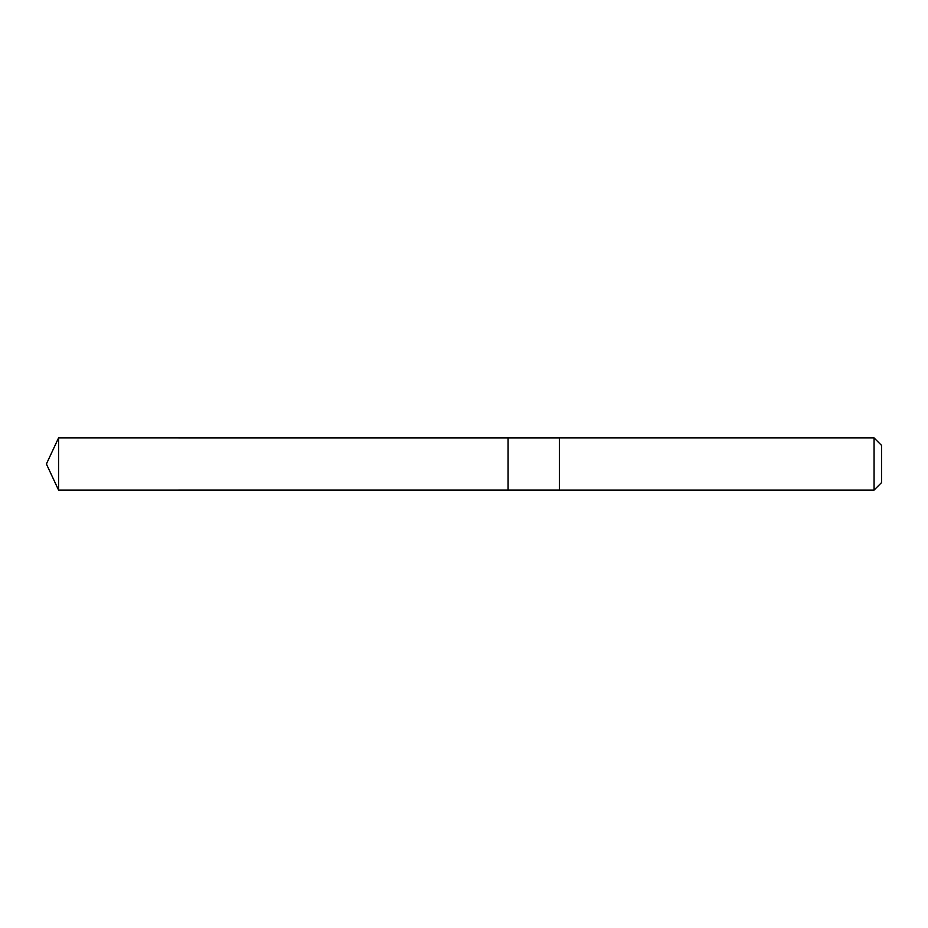 <?xml version="1.0" encoding="UTF-8"?>
<svg xmlns="http://www.w3.org/2000/svg" width="928" height="928" viewBox="0 0 928 928"><rect width="100%" height="100%" fill="white"/><g stroke="black" fill="none" stroke-linecap="round" stroke-linejoin="round"><path stroke-width="1.39" d="M508.092 490.065L508.092 437.935L58.557 437.923L58.557 490.077L508.092 490.065L508.092 437.935L559.387 437.935L559.387 490.065L58.557 490.077L46.4 464L58.557 490.077M559.387 483.975L559.387 490.077L874.072 490.077L874.072 437.923L559.387 437.923L559.387 483.975M874.072 437.923L881.6 445.452L881.6 482.548L874.072 490.077M46.4 464L58.557 437.923"/></g></svg>
